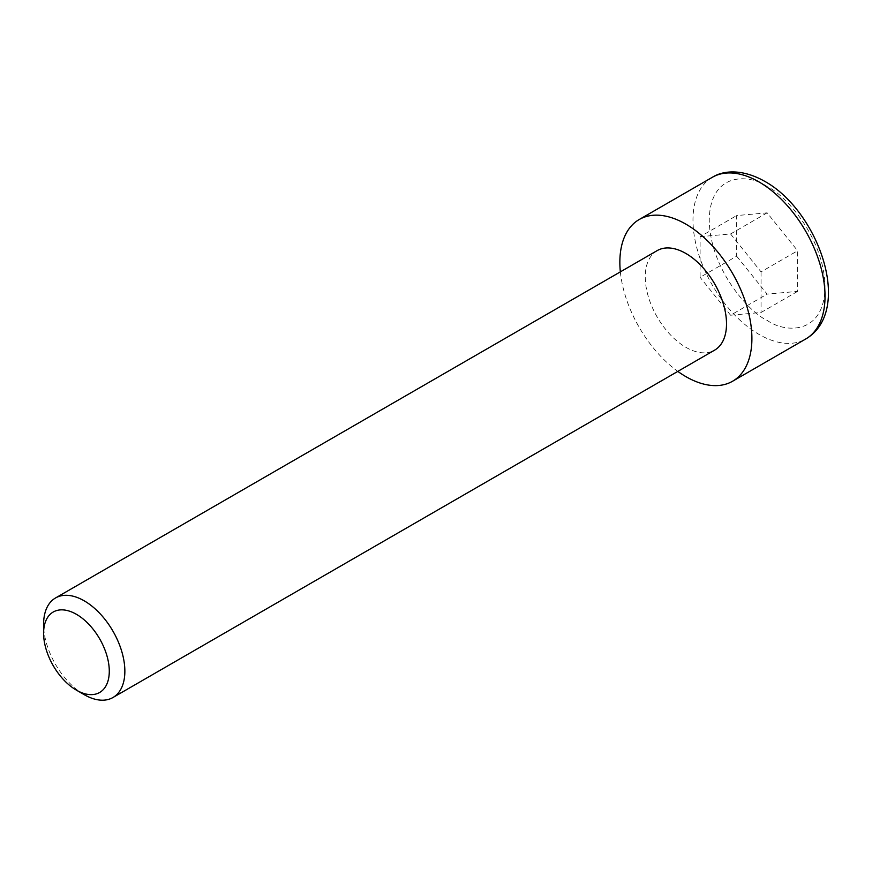 <?xml version="1.0" encoding="UTF-8"?>
<svg xmlns="http://www.w3.org/2000/svg" width="872" height="872" viewBox="0 0 872 872"><rect width="100%" height="100%" fill="white"/><g stroke="black" fill="none" stroke-linecap="round" stroke-linejoin="round"><path stroke-width="0.65" stroke-dasharray="4.36 3.27" d="M657.15 250.624A57.454 33.169 -120 0 0 648.343 296.665A57.454 33.169 -120 0 0 685.883 347.307A57.454 33.169 -120 0 0 714.615 350.152M84.224 694.668A57.454 33.169 60 0 1 43.6 624.298M620.352 271.879A93.369 53.911 -120 0 0 677.817 371.396M736.666 256.194L767.142 294.104L797.618 291.379L797.618 250.755L767.142 212.844L736.666 215.569L736.666 256.194L700.107 277.307L700.107 236.683L736.666 215.569M797.618 291.379L761.049 312.492L730.573 315.217L767.142 294.104M730.573 315.217L700.107 277.307M700.107 236.683L730.573 233.958L767.142 212.844M730.573 233.958L761.049 271.868L797.618 250.755M761.049 271.868L761.049 312.492M712.326 177.299A93.369 53.911 -120 0 0 698.014 252.128A93.369 53.911 -120 0 0 759.011 334.401A93.369 53.911 -120 0 0 805.695 339.023M767.142 186.619C750.203 174.16 710.037 171.021 709.241 220.049C710.037 269.982 750.203 313.233 767.142 320.329C784.081 332.788 824.247 335.927 825.043 286.899C824.247 236.966 784.081 193.715 767.142 186.619"/><path stroke-width="1.31" d="M112.957 697.513L714.615 350.152A57.454 33.169 -120 0 0 723.422 304.11A57.454 33.169 -120 0 0 685.883 253.469A57.454 33.169 -120 0 0 657.15 250.624L55.503 597.985A57.454 33.169 60 0 1 84.224 600.83A57.454 33.169 60 0 1 121.764 651.471A57.454 33.169 60 0 1 112.957 697.513A57.454 33.169 60 0 1 84.224 694.668L76.442 690.166A46.445 26.814 60 0 1 43.6 633.29A46.445 26.814 60 0 1 76.442 614.324A46.445 26.814 60 0 1 109.283 671.211A46.445 26.814 60 0 1 76.442 690.166L84.224 694.668M677.817 371.396A93.369 53.911 -120 0 0 685.883 376.628A93.369 53.911 -120 0 0 732.567 381.249A93.369 53.911 -120 0 0 746.879 306.432A93.369 53.911 -120 0 0 685.883 224.148A93.369 53.911 -120 0 0 639.198 219.526A93.369 53.911 -120 0 0 620.352 271.879M43.6 633.29L43.6 624.298A57.454 33.169 60 0 1 55.503 597.985M759.011 181.932A93.369 53.911 -120 0 0 712.326 177.299C723.335 170.302 742.41 168.721 764.766 181.354C818.492 211.002 853.928 310.694 805.695 339.023A93.369 53.911 -120 0 0 820.007 264.205A93.369 53.911 -120 0 0 759.011 181.932M805.695 339.023L732.567 381.249M712.326 177.299L639.198 219.526"/></g></svg>
